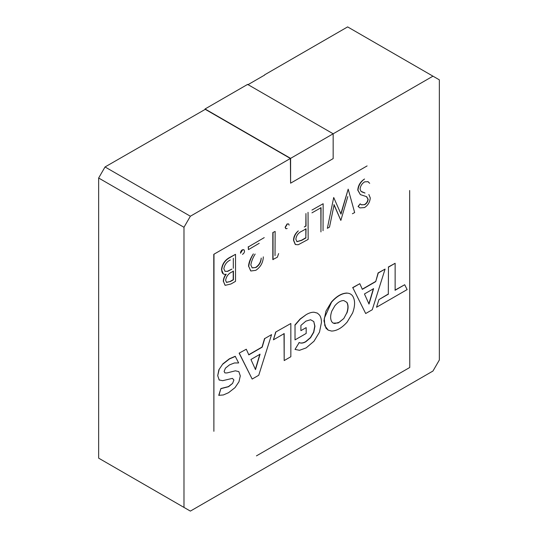 <?xml version="1.0" encoding="UTF-8"?>
<svg xmlns="http://www.w3.org/2000/svg" width="538" height="538" viewBox="0 0 538 538"><rect width="100%" height="100%" fill="white"/><g stroke="black" fill="none" stroke-linecap="round" stroke-linejoin="round"><path stroke-width="0.81" d="M217.715 375.679L218.872 369.788L222.866 363.876L229.349 358.806L235.214 356.29L238.65 362.942L234.407 362.968L229.477 364.892L225.422 368.174L224.111 371.435L224.891 372.895L226.875 372.962L235.362 370.816L238.838 371.61L240.291 375.907L238.98 381.738L235.025 387.629L228.563 392.686L223.357 394.959L218.751 395.322L220.889 388.53L228.435 386.6L232.598 383.379L233.889 379.969L232.403 378.375L222.645 380.682L219.168 379.936L217.715 375.679L219.047 369.888M223.041 363.977L229.518 358.907L235.382 356.391M235.362 370.816L226.875 372.962M218.919 395.417L220.889 388.53M221.064 388.631L228.603 386.694L232.598 383.379M219.531 380.171L218.993 379.841L219.531 380.171M388.476 294.098L378.947 299.599L376.526 307.259L407.118 289.599L404.704 284.73L395.134 290.251L395.134 263.284L388.476 267.13L388.308 293.997L388.476 267.13M378.947 299.599L388.308 293.997M388.308 267.036L395.134 263.284M394.966 290.15L404.704 284.73M275.846 332.161L273.425 339.821L284.185 333.607L284.185 360.574L290.843 356.728L290.843 323.499L275.671 332.06L290.843 323.499M273.425 339.821L275.671 332.06M284.017 333.513L284.185 360.574M365.685 313.519L372.262 309.727L385.087 269.087L378.261 273.028L375.712 281.623L362.35 289.336L359.801 283.687L352.814 287.722L365.685 313.519L352.814 287.722M352.646 287.622L359.801 283.687M375.712 281.623L378.093 272.927L385.087 269.087M362.182 289.236L375.544 281.522M364.448 293.963L373.574 288.691L369.014 304.051L364.448 293.963M373.406 288.597L368.839 303.95M98.649 458.147L98.649 178.017L183.983 227.285L183.983 507.415L98.649 458.147L190.371 511.1L432.962 371.038L439.351 359.983L439.351 79.853L432.962 76.167L332.948 133.915M183.983 507.415L190.371 511.1M98.649 178.017L105.038 166.962L190.371 216.229L183.983 227.285M290.601 183.182L290.601 158.36L205.052 108.972L247.614 84.399L333.163 133.787L333.163 158.609L290.601 183.182L290.385 158.481L205.267 109.342L105.038 166.962M264.635 75.064L247.823 84.769M333.163 133.787L290.601 158.36M205.052 108.972L205.052 109.463M290.385 158.481L190.371 216.229M264.635 74.816L347.629 26.9L432.962 76.167M213.989 254.44L213.882 431.301L213.774 254.319L367.104 165.919L213.774 254.319M256.444 455.874L409.768 367.474L409.66 190.492M368.86 194.521L370.272 197.937C369.909 202.1 367.985 205.314 364.502 207.581L359.875 207.903L358.268 206.605L360.164 203.841L361.462 204.837L364.737 204.669C366.748 203.458 367.891 201.656 368.174 199.268L366.627 196.666L360.352 194.615L357.965 190.25C358.496 185.476 360.689 181.73 364.549 179.013C360.426 181.609 358.16 185.314 357.757 190.129L357.965 190.25M359.714 207.809L358.268 206.605M360.352 194.615L357.757 190.129M361.751 191.871L365.02 193.055L360.904 191.246L360.07 189.073C360.467 185.899 361.993 183.492 364.656 181.844L368.079 181.689L369.687 183.324L367.898 181.588M358.052 206.478L360.137 203.889M361.354 204.77L364.737 204.669M364.522 204.548C366.539 203.337 367.683 201.535 367.958 199.141L368.174 199.268M367.958 199.141L366.412 196.538M340.796 213.969L348.18 189.154L354.663 212.564L352.39 213.754M347.804 196.578L340.843 220.425L334.111 204.743L329.505 227.09L327.353 228.334L333.708 197.507L341.011 214.09L348.18 189.154M340.843 220.425L333.896 204.622M333.708 197.507L327.353 228.334M323.156 203.727L311.946 210.076L323.156 203.727L323.049 230.694M320.843 207.587L320.944 231.912L321.051 207.715L311.946 212.846M304.266 226.982L305.833 225.953L305.94 213.539L306.048 226.081L304.266 226.982M308.045 212.328L308.146 239.423L298.227 244.743L295.436 244.555L293.741 240.486C293.882 236.848 295.402 233.647 298.308 230.869C295.154 233.539 293.56 236.707 293.533 240.365L293.741 240.486M295.261 244.44L293.533 240.365M305.833 228.731L305.833 237.735L301.556 240.21L296.855 241.629M306.048 237.863L301.764 240.331L296.963 241.696L295.846 239.262C296.317 235.483 298.355 232.779 301.952 231.158L306.048 228.852L305.833 237.735M285.812 228.663L285.127 227.339L287.077 223.963L288.563 223.895M287.184 228.529L285.913 228.731L285.127 227.339M287.077 223.963L288.664 223.949L289.135 225.153M285.342 227.466L287.292 224.084M278.63 253.566L277.366 257.191L272.827 259.572L272.827 232.537L275.14 231.448L275.032 255.644M272.827 232.537L275.14 231.448M273.035 259.693L273.035 232.665M250.721 270.923L248.724 266.384C249.249 262.282 250.789 258.119 253.358 253.889C250.399 258.307 248.785 262.43 248.516 266.263M263.324 256.861C263.062 262.645 260.553 267.137 255.799 270.338L250.849 270.997L248.724 266.384M255.691 267.379C258.906 265.268 260.748 262.167 261.226 258.072C261.024 262.181 259.255 265.321 255.906 267.5L252.08 267.837M255.146 254.05C252.88 257.722 251.441 261.354 250.829 264.958L252.194 267.904L255.906 267.5M259.215 243.29L248.428 249.645L248.428 246.868L264.225 237.628L248.428 246.868M248.213 246.747L248.428 249.645M243.835 249.706L242.362 249.78C241.111 250.587 240.493 251.73 240.52 253.216L242.577 249.901L243.949 249.76L244.528 251.031C244.467 252.497 243.781 253.6 242.47 254.346M221.508 269.841C221.945 264.642 224.433 260.648 228.98 257.85L229.195 257.978C224.743 260.654 222.248 264.649 221.717 269.962L223.31 273.916M229.195 257.978L235.523 254.319L228.98 257.85M221.717 269.962C221.838 273.371 223.337 274.804 226.222 274.272C224.44 276.599 223.539 279.04 223.519 281.582L225.173 285.342L230.957 283.99L235.523 281.354L235.523 254.319M233.317 258.247L233.317 268.294L233.317 258.247M227.439 271.246L231.925 269.101L227.648 271.367L224.884 271.233M227.648 271.367L224.998 271.3L223.821 268.751C224.608 264.629 226.78 261.703 230.325 259.968M230.573 281.435L226.478 282.416L225.617 280.325C226.337 276.31 228.462 273.519 232.012 271.946L233.425 271.125L233.425 279.794L230.573 281.435L226.35 282.329M233.21 271.004L233.21 279.666L230.358 281.313M225.045 285.268L223.519 281.582M223.304 281.461C223.317 278.94 224.218 276.505 226.014 274.145M264.75 338.563L271.576 334.623L264.75 338.563L262.201 347.158L248.838 354.872L246.29 349.223L239.134 353.157L246.29 349.223M248.67 354.771L262.033 347.057L264.582 338.463M239.302 353.258L252.167 379.061L239.134 353.157M252.167 379.061L258.744 375.262L271.576 334.623M250.937 359.498L260.062 354.233L255.503 369.586L250.937 359.498M259.894 354.132L255.328 369.492M317.326 313.096L314.058 312.228C311.751 312.141 309.155 312.928 306.263 314.596L300.265 319.115L295.019 325.174L295.019 339.888L306.176 333.446L306.176 327.608L300.903 330.655L300.903 325.403L305.907 321.132L310.581 319.747L313.782 321.549L314.932 326.21L313.782 332.242L310.56 337.729L305.826 341.744C303.277 343.217 301.058 343.493 299.182 342.578L295.019 349.418L299.511 350.305L306.149 347.898L314.017 341.213L319.485 332.141L321.448 322.444C321.448 319.263 320.796 316.788 319.485 315.019L317.413 313.143L314.058 312.228M313.782 321.549L314.764 326.109L313.607 332.148L310.386 337.629L305.658 341.643C303.102 343.123 300.89 343.399 299.014 342.477L299.182 342.578M295.019 325.174L295.019 339.888M294.844 325.073L300.096 319.021L306.263 314.596M331.563 331.065C336.748 330.944 341.946 327.945 347.165 322.054L352.612 312.968C355.235 305.779 355.235 300.103 352.612 295.94C351.301 294.172 349.485 293.237 347.165 293.136C341.96 293.271 336.761 296.27 331.563 302.148L324.286 318.274L324.817 325.719L328.193 330.13L331.563 331.065M328.079 330.063L325.947 328.167L323.963 320.796L325.947 311.139L331.395 302.047C336.586 296.176 341.785 293.176 346.997 293.042L347.165 293.136M346.929 302.41L346.761 302.309C348.268 304.985 348.268 308.536 346.761 312.961L343.809 318.509L338.2 322.982L333.163 323.13L331.785 321.805C330.271 319.128 330.271 315.577 331.785 311.152L334.905 305.705C337.871 302.248 340.836 300.534 343.809 300.56L346.929 302.41C348.442 305.086 348.442 308.63 346.929 313.055M343.809 318.509L339.189 322.289L334.737 323.553L333.029 323.049"/></g></svg>

